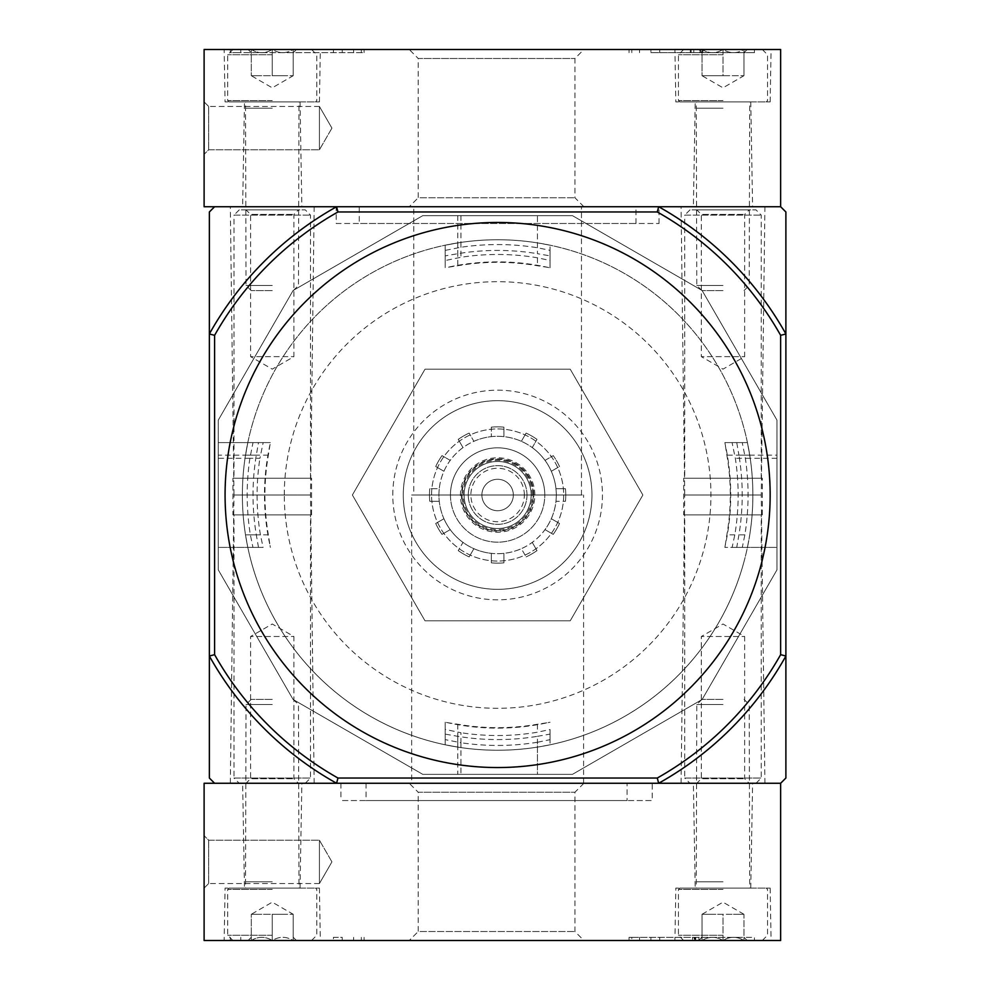 <?xml version="1.0" encoding="UTF-8"?>
<svg xmlns="http://www.w3.org/2000/svg" width="990" height="990" viewBox="0 0 990 990"><rect width="100%" height="100%" fill="white"/><g stroke="black" fill="none" stroke-linecap="round" stroke-linejoin="round"><path stroke-width="0.74" stroke-dasharray="4.95 3.71" d="M744.171 561.058A255.247 255.247 0 0 1 242.377 495A255.247 255.247 0 0 1 530.937 241.944A255.247 255.247 0 0 1 744.171 561.058M702.12 699.497L776.977 569.856L776.977 420.144L702.12 290.503L572.468 215.647L422.767 215.647L293.114 290.503L218.27 420.144L218.27 569.856L293.114 699.497L422.767 774.353L572.468 774.353L702.12 699.497L776.977 569.856L776.977 420.144L702.12 290.503L572.468 215.647L422.767 215.647L293.114 290.503L218.27 420.144L218.27 569.856L293.114 699.497L422.767 774.353L572.468 774.353L702.12 699.497M732.13 547.408L747.425 547.408L749.739 534.835L747.425 547.408L724.89 547.408L732.13 547.408L734.815 534.835A240.521 240.521 0 0 0 735.323 458.308L732.08 442.592L724.89 442.592L725.212 444.51A233.12 233.12 0 0 1 725.212 545.49L724.89 547.408M725.212 545.49L726.87 534.835A232.687 232.687 0 0 0 726.87 455.165L725.212 444.51M263.105 547.408L247.809 547.408L263.105 547.408L260.42 534.835L245.508 534.835L247.809 547.408L245.508 534.835A255.247 255.247 0 0 1 242.377 495A255.247 255.247 0 0 0 245.508 534.835L268.364 534.835L270.035 545.49A233.12 233.12 0 0 1 270.035 444.51L270.344 442.592L247.809 442.592L245.508 455.165A255.247 255.247 0 0 0 242.377 495A255.247 255.247 0 0 1 245.025 458.308L247.809 442.592L263.167 442.592L259.912 458.308L245.025 458.308M270.344 547.408L270.035 545.49M732.08 442.592L747.425 442.592L750.21 458.308A255.247 255.247 0 0 1 749.739 534.835A255.247 255.247 0 0 0 749.739 455.165L747.425 442.592L724.89 442.592M270.035 444.51L268.364 455.165A232.687 232.687 0 0 0 268.364 534.835M548.114 267.411L537.459 265.753A232.687 232.687 0 0 0 457.788 265.753L447.134 267.411A233.12 233.12 0 0 1 548.114 267.411L550.032 267.733L550.032 260.481L537.459 257.796A240.521 240.521 0 0 0 460.932 257.289L445.203 260.543L445.203 267.733L447.134 267.411M445.203 260.543L445.203 245.198L460.932 242.401A255.247 255.247 0 0 1 537.459 242.884A255.247 255.247 0 0 0 457.788 242.884L445.203 245.198L445.203 267.733M447.134 722.589L457.788 724.247A232.687 232.687 0 0 0 537.459 724.247L548.114 722.589A233.12 233.12 0 0 1 447.134 722.589L445.203 722.267L445.203 744.802L457.788 747.116A255.247 255.247 0 0 0 537.459 747.116A255.247 255.247 0 0 1 460.932 747.599L445.203 744.802L445.203 729.457L460.932 732.711L460.932 747.599M270.344 442.592L263.167 442.592M550.032 729.519L550.032 744.802L537.459 747.116L550.032 744.802L550.032 729.519L537.459 732.204A240.521 240.521 0 0 1 460.932 732.711M550.032 722.267L548.114 722.589M445.203 722.267L445.203 729.457M550.032 260.481L550.032 245.198L537.459 242.884L550.032 245.198L550.032 267.733M242.377 495A255.247 255.247 0 0 1 625.247 273.945A255.247 255.247 0 0 1 625.247 716.055A255.247 255.247 0 0 1 242.377 495A255.247 255.247 0 0 1 625.247 273.945A255.247 255.247 0 0 1 625.247 716.055A255.247 255.247 0 0 1 242.377 495M424.995 620.792L570.24 620.792L642.869 495L570.24 369.208L424.995 369.208L352.378 495L424.995 620.792L570.24 620.792L642.869 495L570.24 369.208L424.995 369.208L352.378 495L424.995 620.792M260.42 534.835A240.521 240.521 0 0 1 259.912 458.308M403.276 495A94.347 94.347 0 0 1 544.797 413.3A94.347 94.347 0 0 1 544.797 576.7A94.347 94.347 0 0 1 403.276 495A94.347 94.347 0 0 1 544.797 413.3A94.347 94.347 0 0 1 544.797 576.7A94.347 94.347 0 0 1 403.276 495M392.795 495A104.829 104.829 0 0 1 550.032 404.217A104.829 104.829 0 0 1 550.032 585.783A104.829 104.829 0 0 1 392.795 495M537.459 736.312L550.032 734.122L550.032 739.666L537.459 742.252L537.459 774.353L550.032 774.353L445.203 774.353L537.459 774.353L537.459 736.312A244.579 244.579 0 0 1 457.788 736.312L445.203 734.122L445.203 739.617L460.932 742.735L460.932 774.353M537.459 247.748L537.459 215.647L550.032 215.647L445.203 215.647L537.459 215.647L537.459 253.688L550.032 255.878L550.032 250.334L537.459 247.748A250.433 250.433 0 0 0 460.932 247.265L445.203 250.383L445.203 255.878L457.788 253.688A244.579 244.579 0 0 1 537.459 253.688M249.888 458.308A250.433 250.433 0 0 0 250.371 534.835L252.957 547.408L258.501 547.408L256.299 534.835A244.579 244.579 0 0 1 256.299 455.165L258.501 442.592L218.27 442.592L218.27 534.835L218.27 442.592L253.007 442.592L249.888 458.308L218.27 458.308M252.957 547.408L218.27 547.408L218.27 534.835L218.27 547.408L258.501 547.408M776.977 455.165L776.977 534.835L776.977 455.165L738.936 455.165A244.579 244.579 0 0 1 738.936 534.835L736.746 547.408L742.29 547.408L744.864 534.835A250.433 250.433 0 0 0 745.359 458.308L742.228 442.592L736.746 442.592L738.936 455.165M742.29 547.408L776.977 547.408L776.977 534.835L776.977 547.408L736.746 547.408M258.501 442.592L253.007 442.592M413.758 206.737L581.476 206.737L413.758 206.737L413.758 495L581.476 495L413.758 495M359.259 206.737L635.988 206.737L359.259 206.737L359.259 223.505L635.988 223.505L359.259 223.505M497.624 222.453A272.547 272.547 0 0 0 261.595 631.274A272.547 272.547 0 0 0 733.652 631.274A272.547 272.547 0 0 0 497.624 222.453M336.192 223.505L659.043 223.505L336.192 223.505L336.192 206.737L659.043 206.737L336.192 206.737M411.667 495L583.58 495L411.667 495L411.667 783.263L583.58 783.263L411.667 783.263M230.324 206.737L314.177 206.737L230.324 206.737L233.987 495L310.514 495L233.987 495L230.324 783.263L314.177 783.263L230.324 783.263M681.058 206.737L764.923 206.737L681.058 206.737L684.734 495L761.248 495L684.734 495L681.058 783.263L764.923 783.263L681.058 783.263M657.286 211.971L337.961 211.971L336.588 206.737A330.19 330.19 0 0 0 209.36 333.964L209.36 656.036A330.19 330.19 0 0 0 336.588 783.263L658.659 783.263A330.19 330.19 0 0 0 785.887 656.036L780.64 654.662A324.955 324.955 0 0 1 657.286 778.029L658.659 783.263A330.19 330.19 0 0 0 785.887 656.036L785.887 333.964A330.19 330.19 0 0 0 658.659 206.737A330.19 330.19 0 0 1 785.887 333.964L785.887 211.971L780.64 206.737L658.659 206.737L657.286 211.971A324.955 324.955 0 0 1 780.64 335.338L785.887 333.964A330.19 330.19 0 0 0 658.659 206.737L336.588 206.737A330.19 330.19 0 0 0 209.36 333.964L214.595 335.338L214.595 654.662L209.36 656.036A330.19 330.19 0 0 0 336.588 783.263L337.961 778.029A324.955 324.955 0 0 1 214.595 654.662M785.887 778.029L785.887 656.036A330.19 330.19 0 0 1 658.659 783.263L780.64 783.263L785.887 778.029M214.595 206.737L209.36 211.971L209.36 333.964A330.19 330.19 0 0 1 336.588 206.737L214.595 206.737M209.36 778.029L214.595 783.263L336.588 783.263A330.19 330.19 0 0 1 209.36 656.036L209.36 778.029M658.659 783.263L336.588 783.263M337.961 211.971A324.955 324.955 0 0 0 214.595 335.338M657.286 778.029L337.961 778.029M780.64 335.338L780.64 654.662M537.459 742.252A250.433 250.433 0 0 1 460.932 742.735M550.032 734.122L550.032 739.666M445.203 739.617L445.203 734.122M445.203 255.878L445.203 250.383M550.032 250.334L550.032 255.878M742.228 442.592L736.746 442.592M689.968 783.263L756.014 783.263L689.968 783.263L684.734 778.029L761.248 778.029L684.734 778.029L684.734 514.911L761.248 514.911L684.734 514.911M696.787 783.263L749.195 783.263L696.787 783.263L701.328 778.722L744.653 778.722L701.328 778.722L701.328 636.508L744.653 636.508L701.328 636.508L722.997 623.997L744.653 636.508L744.653 778.722L749.195 783.263M683.682 514.911L762.3 514.911L683.682 514.911L683.682 478.232L762.3 478.232L683.682 478.232M684.734 478.232L761.248 478.232L684.734 478.232L684.734 215.127L761.248 215.127L684.734 215.127L689.968 209.88L756.014 209.88L689.968 209.88M696.787 209.88L749.195 209.88L696.787 209.88L701.328 214.422L744.653 214.422L701.328 214.422L701.328 356.635L744.653 356.635L701.328 356.635L722.997 369.146L744.653 356.635L744.653 214.422L749.195 209.88M239.233 783.263L305.267 783.263L239.233 783.263L233.987 778.029L310.514 778.029L233.987 778.029L233.987 514.911L310.514 514.911L233.987 514.911M246.04 783.263L298.46 783.263L246.04 783.263L250.581 778.722L293.919 778.722L250.581 778.722L250.581 636.508L293.919 636.508L250.581 636.508L272.25 623.997L293.919 636.508L293.919 778.722L298.46 783.263M232.947 514.911L311.553 514.911L232.947 514.911L232.947 478.232L311.553 478.232L232.947 478.232M233.987 478.232L310.514 478.232L233.987 478.232L233.987 215.127L310.514 215.127L233.987 215.127L239.233 209.88L305.267 209.88L239.233 209.88M246.04 209.88L298.46 209.88L246.04 209.88L250.581 214.422L293.919 214.422L250.581 214.422L250.581 356.635L293.919 356.635L250.581 356.635L272.25 369.146L293.919 356.635L293.919 214.422L298.46 209.88M780.64 940.5L204.113 940.5L204.113 783.263L780.64 783.263L780.64 940.5M224.161 940.5L320.339 940.5L224.161 940.5L225.077 888.092L319.423 888.092L225.077 888.092M674.908 940.5L771.074 940.5L674.908 940.5L675.824 888.092L770.158 888.092L675.824 888.092M409.241 940.5L583.902 940.5L409.241 940.5L418.213 931.528L574.93 931.528L418.213 931.528L418.213 792.235L574.93 792.235L418.213 792.235L409.241 783.263L583.902 783.263L409.241 783.263M631.806 937.357L743.96 937.357L743.96 940.5L754.442 940.5L629.046 940.5L743.96 940.5C743.96 936.28 743.96 936.28 743.96 940.5C743.96 936.28 743.96 936.28 743.96 940.5L747.202 940.5L743.96 940.5C737.018 936.28 730.026 936.28 722.997 940.5C729.939 936.28 736.919 936.28 743.96 940.5L722.997 940.5L743.96 940.5L743.96 914.29L733.479 914.29L743.96 914.29L733.479 914.29L743.96 914.29L743.96 940.5L743.96 937.357L754.442 937.357L754.442 940.5L754.442 937.357L629.046 937.357L631.806 937.357L631.806 940.5M333.42 940.5L230.324 940.5L333.42 940.5L333.42 937.357L342.243 937.357L342.243 940.5M627.078 783.263L366.065 783.263L627.078 783.263L627.078 800.563L366.065 800.563L627.078 800.563M204.113 888.092L204.113 835.671L204.113 888.092L204.113 835.671L204.113 888.092L208.655 883.55L208.655 840.213L208.655 883.55L208.655 840.213L208.655 883.55L204.113 888.092M652.237 783.263L340.907 783.263L652.237 783.263L652.237 800.563L340.907 800.563L652.237 800.563M693.384 783.263L752.598 783.263L693.384 783.263L695.215 888.092L750.766 888.092L695.215 888.092M242.637 783.263L301.863 783.263L242.637 783.263L244.468 888.092L300.032 888.092L244.468 888.092M319.423 883.55L319.423 840.213L319.423 883.55L208.655 883.55L319.423 883.55L319.423 840.213L319.423 883.55L331.935 861.882L319.423 883.55M695.388 937.357L695.388 940.5L692.592 940.5L692.592 937.357L695.735 937.357L695.735 940.5L698.878 940.5L692.592 940.5L692.592 937.357L694.163 937.357L694.163 940.5M698.878 937.357L698.878 940.5L698.878 937.357L695.735 937.357L698.878 937.357M695.388 940.5L695.735 937.357L695.735 940.5L695.735 937.357L694.163 937.357M333.42 937.357L342.243 937.357M230.324 937.357L230.324 940.5L230.324 937.357M702.021 940.5C708.964 936.28 715.956 936.28 722.997 940.5C716.042 936.28 709.063 936.28 702.021 940.5L722.997 940.5L702.021 940.5C702.021 936.28 702.021 936.28 702.021 940.5C702.021 936.28 702.021 936.28 702.021 940.5L698.779 940.5L702.021 940.5L702.021 914.29L733.479 914.29L702.021 914.29L712.503 914.29L702.021 914.29L702.021 940.5M722.997 940.5L683.682 940.5L762.3 940.5L722.997 940.5L722.997 914.29L712.503 914.29L722.997 914.29L722.997 940.5M722.997 935.253L678.447 935.253L722.997 935.253M722.997 889.404L678.447 889.404L722.997 889.404M722.997 888.092L679.746 888.092L722.997 888.092M722.997 881.793L696.787 881.793L722.997 881.793M722.997 704.546L696.787 704.546L722.997 704.546M722.997 699.41L701.922 699.41L722.997 699.41M251.287 940.5C258.229 936.28 265.221 936.28 272.25 940.5C279.192 936.28 286.184 936.28 293.213 940.5C293.213 936.28 293.213 936.28 293.213 940.5C293.213 936.28 293.213 936.28 293.213 940.5L296.456 940.5L293.213 940.5C286.271 936.28 279.279 936.28 272.25 940.5L293.213 940.5L272.25 940.5C265.308 936.28 258.316 936.28 251.287 940.5L272.25 940.5L251.287 940.5C251.287 936.28 251.287 936.28 251.287 940.5C251.287 936.28 251.287 936.28 251.287 940.5L248.044 940.5L251.287 940.5L251.287 914.29L293.213 914.29L251.287 914.29L261.768 914.29L251.287 914.29L251.287 940.5M272.25 940.5L232.947 940.5L311.553 940.5L272.25 940.5L272.25 914.29L282.732 914.29L261.768 914.29L272.25 914.29L272.25 940.5M272.25 935.253L227.7 935.253L272.25 935.253M272.25 889.404L227.7 889.404L272.25 889.404M272.25 888.092L229.012 888.092L272.25 888.092M272.25 881.793L246.04 881.793L272.25 881.793M272.25 704.546L246.04 704.546L272.25 704.546M272.25 699.41L251.188 699.41L272.25 699.41M293.213 914.29L293.213 940.5L293.213 914.29L272.25 902.187L251.287 914.29M780.64 206.737L780.64 49.5L204.113 49.5L204.113 206.737L780.64 206.737M658.659 206.737L336.588 206.737M204.113 101.908L204.113 154.329L204.113 101.908L204.113 154.329L204.113 101.908L208.655 106.45L208.655 149.787L208.655 106.45L208.655 149.787L208.655 106.45L204.113 101.908M409.241 206.737L583.902 206.737L409.241 206.737L418.213 197.765L574.93 197.765L418.213 197.765L418.213 58.472L574.93 58.472L418.213 58.472L409.241 49.5L583.902 49.5L409.241 49.5M693.384 206.737L752.598 206.737L693.384 206.737L695.215 101.908L750.766 101.908L695.215 101.908M242.637 206.737L301.863 206.737L242.637 206.737L244.468 101.908L300.032 101.908L244.468 101.908M754.442 49.5L629.046 49.5L754.442 49.5L754.442 52.643L754.442 49.5M361.338 52.643L240.805 52.643L240.805 49.5L364.097 49.5L230.324 49.5L240.805 49.5L240.805 52.643L364.097 52.643L361.338 52.643L361.338 49.5M674.908 49.5L771.074 49.5L674.908 49.5L675.824 101.908L770.158 101.908L675.824 101.908M224.161 49.5L320.339 49.5L224.161 49.5L225.077 101.908L319.423 101.908L225.077 101.908M319.423 106.45L319.423 149.787L319.423 106.45L208.655 106.45L319.423 106.45L319.423 149.787L319.423 106.45L331.935 128.118L319.423 106.45M230.324 52.643L230.324 49.5L230.324 52.643L240.805 52.643L230.324 52.643M650.9 52.643L754.442 52.643L650.9 52.643L650.9 49.5M702.888 52.643L702.888 49.5L699.744 49.5L699.744 52.643L702.888 52.643L690.315 52.643L700.697 52.643L691.156 52.643L691.156 49.5L706.736 49.5L693.817 49.5L693.817 52.643L693.817 49.5M700.697 52.643L700.697 49.5L691.156 49.5L691.156 52.643L706.736 52.643L706.736 49.5M691.156 52.643L691.156 49.5L700.697 49.5M702.888 49.5L691.156 49.5M699.744 52.643L693.458 52.643M699.744 49.5L693.458 49.5M706.736 52.643L693.817 52.643M702.021 49.5C708.964 53.72 715.956 53.72 722.997 49.5C729.939 53.72 736.919 53.72 743.96 49.5C743.96 53.72 743.96 53.72 743.96 49.5C743.96 53.72 743.96 53.72 743.96 49.5L747.202 49.5L743.96 49.5C737.018 53.72 730.026 53.72 722.997 49.5L743.96 49.5L722.997 49.5C716.042 53.72 709.063 53.72 702.021 49.5L722.997 49.5L702.021 49.5C702.021 53.72 702.021 53.72 702.021 49.5C702.021 53.72 702.021 53.72 702.021 49.5L698.779 49.5L702.021 49.5L702.021 75.71L743.96 75.71L702.021 75.71L712.503 75.71L702.021 75.71L702.021 49.5M722.997 49.5L683.682 49.5L762.3 49.5L722.997 49.5L722.997 75.71L712.503 75.71L722.997 75.71L722.997 49.5M722.997 54.747L678.447 54.747L722.997 54.747M722.997 100.596L678.447 100.596L722.997 100.596M722.997 101.908L679.746 101.908L722.997 101.908M722.997 108.207L696.787 108.207L722.997 108.207M722.997 285.454L696.787 285.454L722.997 285.454M722.997 290.59L701.922 290.59L722.997 290.59M743.96 75.71L743.96 49.5L743.96 75.71L722.997 87.813L702.021 75.71M251.287 49.5C258.229 53.72 265.221 53.72 272.25 49.5C279.192 53.72 286.184 53.72 293.213 49.5C293.213 53.72 293.213 53.72 293.213 49.5C293.213 53.72 293.213 53.72 293.213 49.5L296.456 49.5L293.213 49.5C286.271 53.72 279.279 53.72 272.25 49.5L293.213 49.5L272.25 49.5C265.308 53.72 258.316 53.72 251.287 49.5L272.25 49.5L251.287 49.5C251.287 53.72 251.287 53.72 251.287 49.5C251.287 53.72 251.287 53.72 251.287 49.5L248.044 49.5L251.287 49.5L251.287 75.71L293.213 75.71L251.287 75.71L261.768 75.71L251.287 75.71L251.287 49.5M272.25 49.5L232.947 49.5L311.553 49.5L272.25 49.5L272.25 75.71L282.732 75.71L261.768 75.71L272.25 75.71L272.25 49.5M272.25 54.747L227.7 54.747L272.25 54.747M272.25 100.596L227.7 100.596L272.25 100.596M272.25 101.908L229.012 101.908L272.25 101.908M272.25 108.207L246.04 108.207L272.25 108.207M272.25 285.454L246.04 285.454L272.25 285.454M272.25 290.59L251.188 290.59L272.25 290.59M293.213 75.71L293.213 49.5L293.213 75.71L272.25 87.813L251.287 75.71M534.835 495A37.212 37.212 0 0 0 479.012 462.775A37.212 37.212 0 0 0 479.012 527.225A37.212 37.212 0 0 0 534.835 495A37.212 37.212 0 0 0 479.012 462.775A37.212 37.212 0 0 0 479.012 527.225A37.212 37.212 0 0 0 534.835 495M481.895 495A15.729 15.729 0 0 1 505.482 481.388A15.729 15.729 0 0 1 505.482 508.613A15.729 15.729 0 0 1 481.895 495A15.729 15.729 0 0 1 505.482 481.388A15.729 15.729 0 0 1 505.482 508.613A15.729 15.729 0 0 1 481.895 495M526.977 495A29.354 29.354 0 0 0 482.947 469.582A29.354 29.354 0 0 0 482.947 520.418A29.354 29.354 0 0 0 526.977 495A29.354 29.354 0 0 0 482.947 469.582A29.354 29.354 0 0 0 482.947 520.418A29.354 29.354 0 0 0 526.977 495M533.264 495A35.64 35.64 0 0 0 479.804 464.137A35.64 35.64 0 0 0 479.804 525.863A35.64 35.64 0 0 0 533.264 495A35.64 35.64 0 0 0 479.804 464.137A35.64 35.64 0 0 0 479.804 525.863A35.64 35.64 0 0 0 533.264 495M531.16 495A33.549 33.549 0 0 0 480.843 465.956A33.549 33.549 0 0 0 480.843 524.044A33.549 33.549 0 0 0 531.16 495A33.549 33.549 0 0 0 480.843 465.956A33.549 33.549 0 0 0 480.843 524.044A33.549 33.549 0 0 0 531.16 495A33.549 33.549 0 0 0 480.843 465.956A33.549 33.549 0 0 0 480.843 524.044A33.549 33.549 0 0 0 531.16 495M491.337 427.16A68.137 68.137 0 0 1 503.91 427.16L503.91 436.639L503.91 427.16A68.137 68.137 0 0 0 491.337 427.16L491.337 436.639A58.707 58.707 0 0 0 473.888 441.317L469.149 433.1L473.888 441.317A58.707 58.707 0 0 0 450.227 460.375L442.01 455.635L450.227 460.375A58.707 58.707 0 0 0 439.263 488.714L429.771 488.714L439.263 488.714A58.707 58.707 0 0 0 443.928 518.735L435.724 523.475L443.928 518.735A58.707 58.707 0 0 0 462.998 542.396L458.246 550.613L462.998 542.396A58.707 58.707 0 0 0 491.337 553.361L491.337 562.84L491.337 553.361A58.707 58.707 0 0 0 521.359 548.683L526.098 556.9L521.359 548.683A58.707 58.707 0 0 0 545.02 529.625L553.237 534.365L545.02 529.625A58.707 58.707 0 0 0 555.984 501.286L565.463 501.286L555.984 501.286A58.707 58.707 0 0 0 468.27 444.164A58.707 58.707 0 0 0 468.27 545.837A58.707 58.707 0 0 0 545.02 460.375A58.707 58.707 0 0 0 532.249 447.604L536.988 439.387L532.249 447.604A58.707 58.707 0 0 0 491.337 436.639L491.337 427.16M521.359 441.317L526.098 433.1A68.137 68.137 0 0 1 536.988 439.387A68.137 68.137 0 0 0 526.098 433.1L521.359 441.317M545.02 460.375L553.237 455.635A68.137 68.137 0 0 1 559.523 466.525L551.306 471.265L559.523 466.525A68.137 68.137 0 0 0 553.237 455.635L545.02 460.375M555.984 488.714L565.463 488.714A68.137 68.137 0 0 1 565.463 501.286A68.137 68.137 0 0 0 565.463 488.714L555.984 488.714M551.306 518.735L559.523 523.475A68.137 68.137 0 0 1 553.237 534.365A68.137 68.137 0 0 0 559.523 523.475L551.306 518.735M532.249 542.396L536.988 550.613A68.137 68.137 0 0 1 526.098 556.9A68.137 68.137 0 0 0 536.988 550.613L532.249 542.396M503.91 553.361L503.91 562.84A68.137 68.137 0 0 1 491.337 562.84A68.137 68.137 0 0 0 503.91 562.84L503.91 553.361M473.888 548.683L469.149 556.9A68.137 68.137 0 0 1 458.246 550.613A68.137 68.137 0 0 0 469.149 556.9L473.888 548.683M450.227 529.625L442.01 534.365A68.137 68.137 0 0 1 435.724 523.475A68.137 68.137 0 0 0 442.01 534.365L450.227 529.625M439.263 501.286L429.771 501.286A68.137 68.137 0 0 1 429.771 488.714A68.137 68.137 0 0 0 429.771 501.286L439.263 501.286M443.928 471.265L435.724 466.525A68.137 68.137 0 0 1 442.01 455.635A68.137 68.137 0 0 0 435.724 466.525L443.928 471.265M462.998 447.604L458.246 439.387A68.137 68.137 0 0 1 469.149 433.1A68.137 68.137 0 0 0 458.246 439.387L462.998 447.604M431.578 495A66.033 66.033 0 0 1 530.64 437.803A66.033 66.033 0 0 1 530.64 552.197A66.033 66.033 0 0 1 431.578 495A66.033 66.033 0 0 1 530.64 437.803A66.033 66.033 0 0 1 530.64 552.197A66.033 66.033 0 0 1 431.578 495M450.45 495A47.173 47.173 0 0 1 497.624 447.827A47.173 47.173 0 0 1 544.797 495A47.173 47.173 0 0 0 474.037 454.15A47.173 47.173 0 0 0 474.037 535.85A47.173 47.173 0 0 0 544.797 495A47.173 47.173 0 0 1 497.624 542.173A47.173 47.173 0 0 1 450.45 495A47.173 47.173 0 0 1 521.21 454.15A47.173 47.173 0 0 1 521.21 535.85A47.173 47.173 0 0 1 450.45 495M734.815 534.835L726.87 534.835M749.739 455.165L726.87 455.165M268.364 455.165L245.508 455.165M750.21 458.308L735.323 458.308M457.788 242.884L457.788 265.753M537.459 257.796L537.459 265.753M457.788 724.247L457.788 747.116M537.459 724.247L537.459 732.204M460.932 242.401L460.932 257.289M284.303 495A213.32 213.32 0 0 1 604.284 310.266A213.32 213.32 0 0 1 604.284 679.734A213.32 213.32 0 0 1 284.303 495M250.371 534.835L256.299 534.835M256.299 455.165L218.27 455.165M457.788 736.312L457.788 774.353M460.932 215.647L460.932 247.265M457.788 215.647L457.788 253.688M744.864 534.835L738.936 534.835M776.977 458.308L745.359 458.308M639.528 937.357L639.528 940.5M650.9 937.357L650.9 940.5M659.724 937.357L659.724 940.5M694.683 937.357L694.683 940.5M361.338 937.357L361.338 940.5M240.805 937.357L240.805 940.5L240.805 937.357M353.616 937.357L353.616 940.5M353.616 52.643L353.616 49.5M342.243 52.643L342.243 49.5M333.42 52.643L333.42 49.5M743.96 52.643L743.96 49.5L743.96 52.643M659.724 52.643L659.724 49.5M631.806 52.643L631.806 49.5M639.528 52.643L639.528 49.5M524.354 495A26.73 26.73 0 0 0 484.259 471.846A26.73 26.73 0 0 0 484.259 518.154A26.73 26.73 0 0 0 524.354 495M532.212 495A34.588 34.588 0 0 0 480.323 465.04A34.588 34.588 0 0 0 480.323 524.96A34.588 34.588 0 0 0 532.212 495M533.783 495A36.16 36.16 0 0 0 479.544 463.679A36.16 36.16 0 0 0 479.544 526.321A36.16 36.16 0 0 0 533.783 495M635.988 223.505L635.988 206.737M581.476 495L581.476 206.737M659.043 223.505L659.043 206.737M314.177 783.263L310.514 495L314.177 206.737M764.923 783.263L761.248 495L764.923 206.737M583.58 783.263L583.58 495M756.014 783.263L761.248 778.029L761.248 514.911M762.3 514.911L762.3 478.232M761.248 478.232L761.248 215.127L756.014 209.88M305.267 783.263L310.514 778.029L310.514 514.911M311.553 514.911L311.553 478.232M310.514 478.232L310.514 215.127L305.267 209.88M319.423 888.092L320.339 940.5M300.032 888.092L301.863 783.263M770.158 888.092L771.074 940.5M750.766 888.092L752.598 783.263M583.902 783.263L574.93 792.235L574.93 931.528L583.902 940.5M331.935 861.882L319.423 840.213L208.655 840.213L204.113 835.671L208.655 840.213L319.423 840.213L331.935 861.882M366.065 783.263L366.065 800.563M340.907 783.263L340.907 800.563M629.046 937.357L629.046 940.5M364.097 937.357L364.097 940.5M702.021 937.258L698.779 940.5M743.96 937.258L747.202 940.5M762.3 940.5L767.547 935.253L767.547 889.404L766.235 888.092M683.682 940.5L678.447 935.253L678.447 889.404L679.746 888.092M701.922 699.41L696.787 704.546L696.267 888.092M744.059 699.41L749.195 704.546L749.727 888.092M743.96 914.29L722.997 902.187L702.021 914.29M251.287 937.258L248.044 940.5M293.213 937.258L296.456 940.5M311.553 940.5L316.8 935.253L316.8 889.404L315.488 888.092M232.947 940.5L227.7 935.253L227.7 889.404L229.012 888.092M251.188 699.41L246.04 704.546L245.52 888.092M293.312 699.41L298.46 704.546L298.98 888.092M319.423 101.908L320.339 49.5M300.032 101.908L301.863 206.737M770.158 101.908L771.074 49.5M750.766 101.908L752.598 206.737M583.902 206.737L574.93 197.765L574.93 58.472L583.902 49.5M331.935 128.118L319.423 149.787L208.655 149.787L204.113 154.329L208.655 149.787L319.423 149.787L331.935 128.118M364.097 52.643L364.097 49.5M629.046 52.643L629.046 49.5M690.315 52.643L690.315 49.5M702.021 52.742L698.779 49.5M743.96 52.742L747.202 49.5M683.682 49.5L678.447 54.747L678.447 100.596L679.746 101.908M762.3 49.5L767.547 54.747L767.547 100.596L766.235 101.908M744.059 290.59L749.195 285.454L749.727 101.908M701.922 290.59L696.787 285.454L696.267 101.908M251.287 52.742L248.044 49.5M293.213 52.742L296.456 49.5M232.947 49.5L227.7 54.747L227.7 100.596L229.012 101.908M311.553 49.5L316.8 54.747L316.8 100.596L315.488 101.908M293.312 290.59L298.46 285.454L298.98 101.908M251.188 290.59L246.04 285.454L245.52 101.908"/><path stroke-width="1.49" d="M497.624 222.453A272.547 272.547 0 0 0 225.077 495A272.547 272.547 0 0 0 497.624 767.547A272.547 272.547 0 0 0 770.158 495A272.547 272.547 0 0 0 497.624 222.453M337.961 778.029L336.588 783.263L780.64 783.263L785.887 778.029L785.887 656.036A330.19 330.19 0 0 1 658.659 783.263L657.286 778.029L337.961 778.029A324.955 324.955 0 0 1 214.595 654.662L209.36 656.036L209.36 778.029L214.595 783.263L336.588 783.263A330.19 330.19 0 0 1 209.36 656.036L209.36 333.964A330.19 330.19 0 0 1 336.588 206.737L337.961 211.971A324.955 324.955 0 0 0 214.595 335.338L214.595 654.662M658.659 206.737L204.113 206.737L204.113 49.5L780.64 49.5L780.64 206.737L658.659 206.737A330.19 330.19 0 0 1 785.887 333.964L785.887 211.971L780.64 206.737L658.659 206.737L657.286 211.971A324.955 324.955 0 0 1 780.64 335.338L785.887 333.964L785.887 656.036L780.64 654.662A324.955 324.955 0 0 1 657.286 778.029M336.588 206.737L214.595 206.737L209.36 211.971L209.36 333.964L214.595 335.338M657.286 211.971L337.961 211.971M780.64 335.338L780.64 654.662M336.588 783.263L204.113 783.263L204.113 940.5L780.64 940.5L780.64 783.263L658.659 783.263"/></g></svg>
